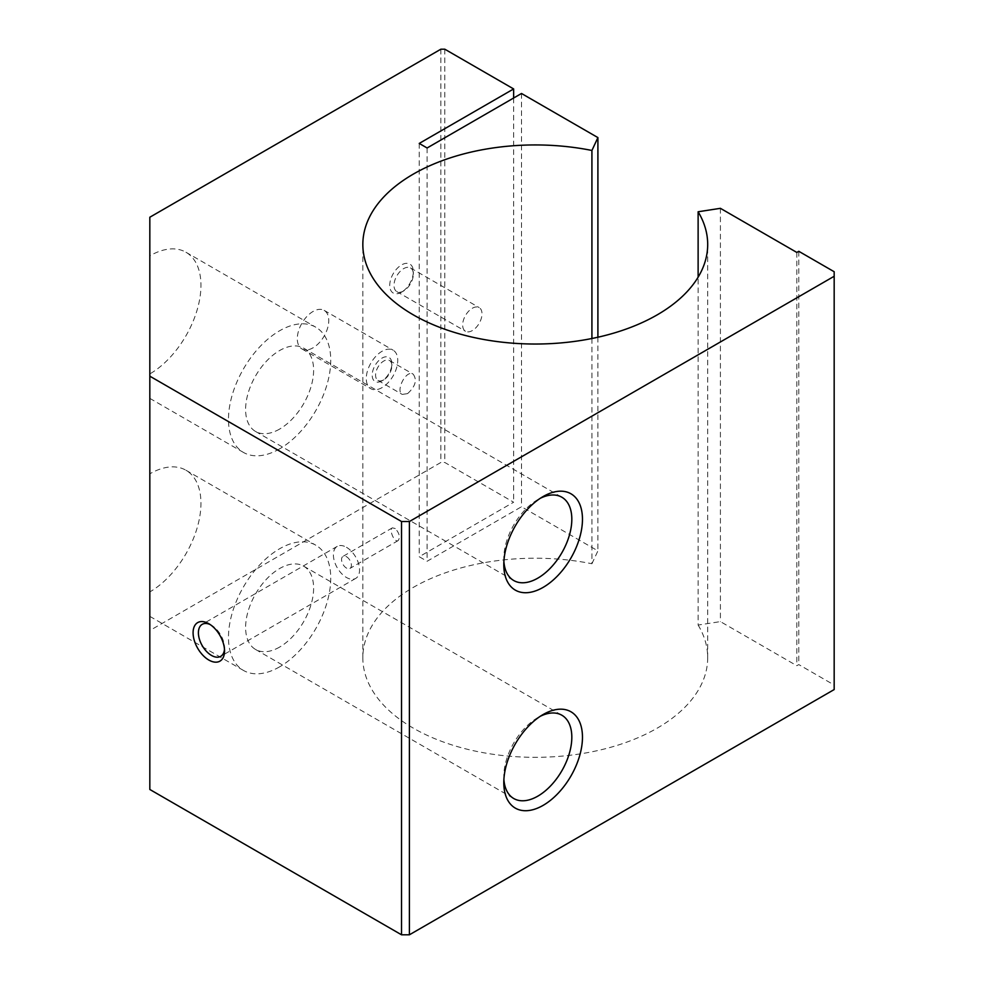 <?xml version="1.0" encoding="UTF-8"?>
<svg xmlns="http://www.w3.org/2000/svg" width="984" height="984" viewBox="0 0 984 984"><rect width="100%" height="100%" fill="white"/><g stroke="black" fill="none" stroke-linecap="round" stroke-linejoin="round"><path stroke-width="0.74" stroke-dasharray="4.92 3.69" d="M313.047 347.807A22.251 12.841 -60 0 1 301.916 348.914A22.251 12.841 -60 0 1 301.916 323.219A22.251 12.841 -60 0 1 324.166 310.378A22.251 12.841 -60 0 1 327.574 328.201A22.251 12.841 -60 0 1 313.047 347.807M149.826 217.23L149.826 255.84A72.312 41.746 -60 0 1 185.976 252.261A72.312 41.746 -60 0 1 197.058 310.206A72.312 41.746 -60 0 1 149.826 373.92L149.826 473.833A72.312 41.746 -60 0 1 185.976 470.254A72.312 41.746 -60 0 1 197.058 528.199A72.312 41.746 -60 0 1 149.826 591.913L149.826 789.476M440.869 49.2L440.869 462.48L149.826 630.523M401.534 292.174A16.691 9.631 -60 0 1 389.738 285.36A16.691 9.631 -60 0 1 401.534 264.93A16.691 9.631 -60 0 1 413.341 271.732A16.691 9.631 -60 0 1 401.534 292.174L403.674 290.944A13.678 7.897 -60 0 1 396.835 291.621A13.678 7.897 -60 0 1 396.835 275.827A13.678 7.897 -60 0 1 410.5 267.931A13.678 7.897 -60 0 1 413.341 274.192A13.678 7.897 -60 0 1 403.674 290.944L401.534 292.174M834.174 689.563L834.174 685.012L798.787 664.581L796.819 665.713L720.411 621.605L698.123 625.061L698.123 277.193M834.174 271.732L834.174 685.012M395.273 528.543L392.407 527.842C388.655 529.564 394.51 543.229 398.225 540.548C400.377 537.19 399.393 533.193 395.273 528.543M591.925 338.508L591.925 563.746A172.434 99.556 0 0 0 362.838 657.767A172.434 99.556 0 0 0 535.259 757.323A172.434 99.556 0 0 0 707.693 657.767A172.434 99.556 0 0 0 698.123 625.061M407.585 393.612L402.247 394.424C395.322 391.238 405.998 369.221 413.182 374.178C417.302 379.996 415.433 386.466 407.585 393.612M346.479 556.723A6.95 4.01 60 0 1 351.017 562.848A6.95 4.01 60 0 1 349.947 568.42A6.95 4.01 60 0 1 342.998 564.398A6.95 4.01 60 0 1 342.998 556.378A6.95 4.01 60 0 1 346.479 556.723M383.723 379.836A11.5 6.642 -60 0 1 377.967 380.402A11.5 6.642 -60 0 1 377.967 367.13A11.5 6.642 -60 0 1 389.467 360.488A11.5 6.642 -60 0 1 391.853 365.753A11.5 6.642 -60 0 1 383.723 379.836L382.013 380.82A13.911 8.032 -60 0 1 372.186 375.138A13.911 8.032 -60 0 1 382.013 358.102A13.911 8.032 -60 0 1 391.853 363.785A13.911 8.032 -60 0 1 382.013 380.82L383.723 379.836M346.479 547.301A18.487 10.676 60 0 1 358.557 563.586A18.487 10.676 60 0 1 355.716 578.408A18.487 10.676 60 0 1 337.229 567.731A18.487 10.676 60 0 1 337.229 546.378A18.487 10.676 60 0 1 346.479 547.301M210.207 624.582A18.487 10.676 60 0 1 211.474 625.246L211.474 625.246A18.487 10.676 60 0 1 224.549 647.878A18.487 10.676 60 0 1 224.487 649.305M211.474 625.246L208.817 623.708L211.474 625.246M279.616 448.852A72.312 41.746 -60 0 1 243.454 452.431A72.312 41.746 -60 0 1 243.454 368.938A72.312 41.746 -60 0 1 315.766 327.192A72.312 41.746 -60 0 1 326.848 385.138A72.312 41.746 -60 0 1 279.616 448.852M279.616 429.086A48.093 27.773 -60 0 1 255.569 431.472A48.093 27.773 -60 0 1 255.569 375.925A48.093 27.773 -60 0 1 303.662 348.164A48.093 27.773 -60 0 1 311.03 386.7A48.093 27.773 -60 0 1 279.616 429.086M149.826 255.84L149.826 373.92M503.894 561.421A48.093 27.773 -60 0 1 503.796 558.518A48.093 27.773 -60 0 1 537.805 499.614A48.093 27.773 -60 0 1 540.376 498.248M279.616 666.844A72.312 41.746 -60 0 1 243.454 670.436A72.312 41.746 -60 0 1 243.454 586.931A72.312 41.746 -60 0 1 315.766 545.185A72.312 41.746 -60 0 1 326.848 603.13A72.312 41.746 -60 0 1 279.616 666.844M279.616 647.078A48.093 27.773 -60 0 1 255.569 649.465A48.093 27.773 -60 0 1 255.569 593.93A48.093 27.773 -60 0 1 303.662 566.157A48.093 27.773 -60 0 1 311.03 604.693A48.093 27.773 -60 0 1 279.616 647.078M149.826 473.833L149.826 591.913M503.894 779.414A48.093 27.773 -60 0 1 503.796 776.511A48.093 27.773 -60 0 1 537.805 717.607A48.093 27.773 -60 0 1 540.376 716.241M591.925 563.746L597.903 550.868L521.495 506.76L427.105 561.261L419.233 556.723L513.636 502.221L444.805 462.48L440.869 462.48M444.805 49.2L444.805 462.48M513.636 98.019L513.636 502.221M419.233 143.43L419.233 556.723M472.332 330.587A13.678 7.897 -60 0 1 465.493 331.264A13.678 7.897 -60 0 1 465.493 315.47A13.678 7.897 -60 0 1 479.171 307.586A13.678 7.897 -60 0 1 481.262 318.533A13.678 7.897 -60 0 1 472.332 330.587M427.105 147.981L427.105 561.261M521.495 93.48L521.495 506.76M597.903 337.241L597.903 550.868M720.411 208.325L720.411 621.605M796.819 252.433L796.819 665.713M798.787 251.301L798.787 664.581M382.013 387.622A22.251 12.841 -60 0 1 370.894 388.729A22.251 12.841 -60 0 1 370.894 363.034A22.251 12.841 -60 0 1 393.145 350.193A22.251 12.841 -60 0 1 396.552 368.016A22.251 12.841 -60 0 1 382.013 387.622M707.693 657.767L707.693 244.487M362.838 657.767L362.838 244.487M392.407 527.842L342.998 556.378M398.225 540.548L349.947 568.42M377.967 380.402L402.247 394.424M389.467 360.488L413.182 374.178M337.229 546.378L202.237 624.323M355.716 578.408L220.723 656.34M224.549 647.878L224.549 650.953M149.826 398.372L243.454 452.431M185.976 252.261L315.766 327.192M503.796 558.518L503.796 564.668M537.805 499.614L543.131 496.539M255.569 431.472L513.759 580.535M303.662 348.164L561.852 497.228M149.826 616.365L243.454 670.436M185.976 470.254L315.766 545.185M503.796 776.511L503.796 782.661M537.805 717.607L543.131 714.532M255.569 649.465L513.759 798.528M303.662 566.157L561.852 715.22M391.853 365.753L391.853 363.785M301.916 348.914L370.894 388.729M324.166 310.378L393.145 350.193M396.835 291.621L465.493 331.264M410.5 267.931L479.171 307.586M413.341 274.192L413.341 271.732"/><path stroke-width="1.48" d="M698.123 211.769A172.434 99.556 0 0 1 707.693 244.487A172.434 99.556 0 0 1 535.259 344.031A172.434 99.556 0 0 1 362.838 244.487A172.434 99.556 0 0 1 591.925 150.466L597.903 137.588L521.495 93.48L427.105 147.981L419.233 143.43L513.636 88.941L444.805 49.2L440.869 49.2L149.826 217.23L149.826 376.183L401.534 521.52L409.406 521.52L834.174 276.27L834.174 271.732L798.787 251.301L796.819 252.433L720.411 208.325L698.123 211.769L698.123 277.193M834.174 276.27L834.174 689.563L409.406 934.8L401.534 934.8L149.826 789.476L149.826 376.183M401.534 521.52L401.534 934.8M208.817 623.708L208.817 623.708A22.251 12.841 60 0 1 224.549 650.953A22.251 12.841 60 0 1 208.817 660.03A22.251 12.841 60 0 1 193.085 632.786A22.251 12.841 60 0 1 208.817 623.708M409.406 521.52L409.406 934.8M591.925 150.466L591.925 338.508M224.487 649.305A18.487 10.676 60 0 1 220.723 656.34A18.487 10.676 60 0 1 202.237 645.676A18.487 10.676 60 0 1 202.237 624.323A18.487 10.676 60 0 1 210.207 624.582M540.376 498.248A48.093 27.773 -60 0 1 561.852 497.228A48.093 27.773 -60 0 1 569.232 535.776A48.093 27.773 -60 0 1 537.805 578.149A48.093 27.773 -60 0 1 513.759 580.535A48.093 27.773 -60 0 1 503.894 561.421M543.131 587.374A55.621 32.115 -60 0 1 503.796 564.668A55.621 32.115 -60 0 1 543.131 496.539A55.621 32.115 -60 0 1 582.466 519.245A55.621 32.115 -60 0 1 543.131 587.374M540.376 716.241A48.093 27.773 -60 0 1 561.852 715.22A48.093 27.773 -60 0 1 569.232 753.769A48.093 27.773 -60 0 1 537.805 796.154A48.093 27.773 -60 0 1 513.759 798.528A48.093 27.773 -60 0 1 503.894 779.414M543.131 805.367A55.621 32.115 -60 0 1 503.796 782.661A55.621 32.115 -60 0 1 543.131 714.532A55.621 32.115 -60 0 1 582.466 737.237A55.621 32.115 -60 0 1 543.131 805.367M513.636 88.941L513.636 98.019M597.903 137.588L597.903 337.241"/></g></svg>
